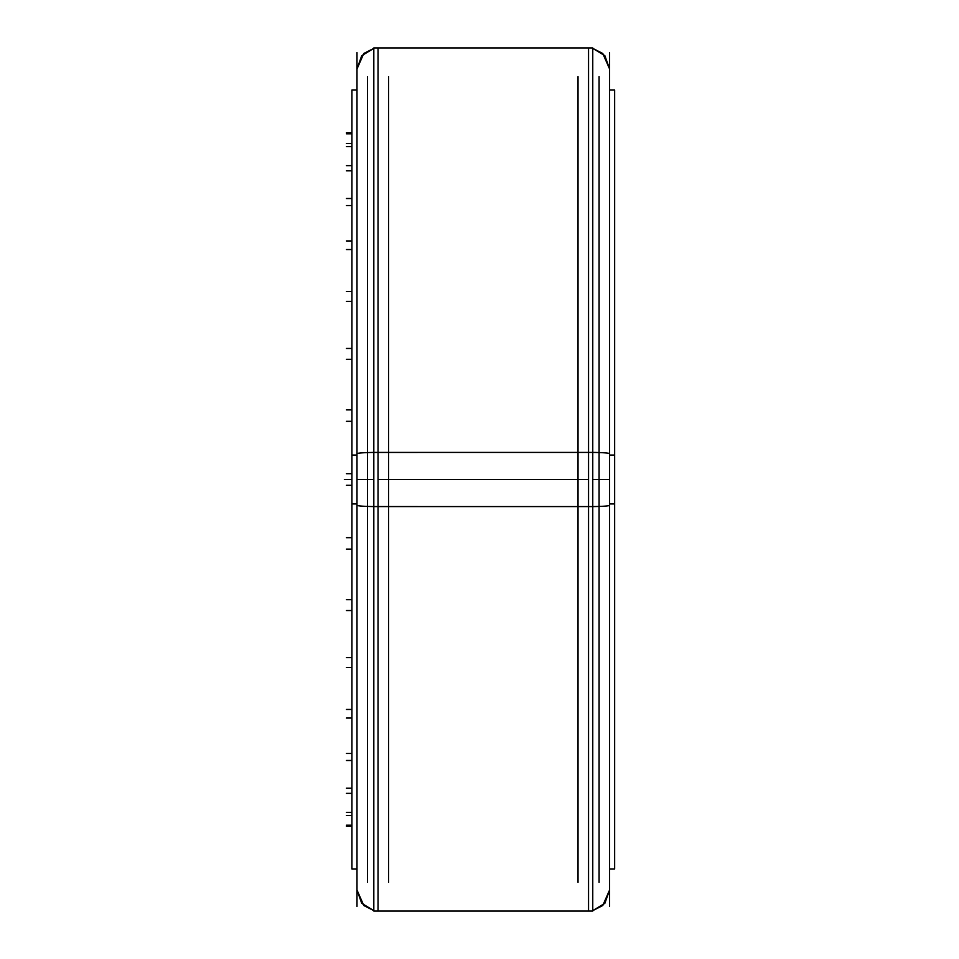<?xml version="1.0" encoding="UTF-8"?>
<svg xmlns="http://www.w3.org/2000/svg" width="959" height="959" viewBox="0 0 959 959"><rect width="100%" height="100%" fill="white"/><g stroke="black" fill="none" stroke-linecap="round" stroke-linejoin="round"><path stroke-width="1.44" d="M388.563 882.34L388.563 76.66M367.513 882.34L367.513 76.66M578.025 882.34L578.025 76.66M599.075 882.34L599.075 76.66M356.988 453.727A21.05 1.319 0 0 1 373.818 452.432L592.758 452.408A21.05 1.319 0 0 1 609.6 453.727M356.988 505.273A21.05 1.319 0 0 0 373.818 506.568L592.758 506.592A21.05 1.319 0 0 0 609.6 505.273M356.988 906.423L356.988 52.577M356.988 868.95L351.929 868.95L351.929 455.046L356.988 455.046M609.6 455.046L614.647 455.046L614.647 868.95L609.6 868.95M356.988 90.05L351.929 90.05L351.929 503.954L356.988 503.954M609.6 503.954L614.647 503.954L614.647 90.05L609.6 90.05M609.6 906.423L609.6 52.577M373.818 506.592L373.818 47.95L592.758 47.95L592.758 506.592M592.758 452.408L592.758 911.05L373.818 911.05L373.818 452.408M351.929 421.325L346.451 421.325L351.929 421.325M351.929 479.5L344.353 479.5M351.929 409.889L346.451 409.889L351.929 409.889M351.929 549.111L346.451 549.111L351.929 549.111M351.929 473.686L346.451 473.686L351.929 473.686M351.929 485.314L346.451 485.314L351.929 485.314M351.929 359.313L346.451 359.313L351.929 359.313M351.929 348.465L346.451 348.465L351.929 348.465M351.929 301.402L346.451 301.402L351.929 301.402M351.929 291.5L346.451 291.5L351.929 291.5M351.929 249.544L346.451 249.544L351.929 249.544M351.929 240.949L346.451 240.949L351.929 240.949M351.929 205.526L346.451 205.526L351.929 205.526M351.929 198.513L346.451 198.513L351.929 198.513M351.929 170.834L346.451 170.834L351.929 170.834M351.929 165.643L346.451 165.643L351.929 165.643M351.929 146.643L346.451 146.643L351.929 146.643M351.929 143.466L346.451 143.466L351.929 143.466M351.929 133.804L346.451 133.804L351.929 133.804M351.929 132.726L346.451 132.726L351.929 132.726M351.929 537.675L346.451 537.675L351.929 537.675M351.929 599.687L346.451 599.687L351.929 599.687M351.929 610.535L346.451 610.535L351.929 610.535M351.929 657.598L346.451 657.598L351.929 657.598M351.929 667.5L346.451 667.5L351.929 667.5M351.929 709.456L346.451 709.456L351.929 709.456M351.929 718.051L346.451 718.051L351.929 718.051M351.929 753.474L346.451 753.474L351.929 753.474M351.929 760.487L346.451 760.487L351.929 760.487M351.929 788.166L346.451 788.166L351.929 788.166M351.929 793.357L346.451 793.357L351.929 793.357M351.929 812.357L346.451 812.357L351.929 812.357M351.929 815.534L346.451 815.534L351.929 815.534M351.929 825.196L346.451 825.196L351.929 825.196M351.929 826.274L346.451 826.274L351.929 826.274M373.818 479.5L356.988 479.5M609.6 479.5L592.758 479.5M588.55 479.5L378.038 479.5L378.038 911.05L588.55 911.05L588.55 47.95L378.038 47.95L378.038 479.5M373.818 910.63L361.723 903.318L356.988 890L363.797 905.512L373.818 910.63M373.818 48.37L361.723 55.682L356.988 69L363.797 53.488L373.818 48.37M592.758 910.63L604.853 903.318L609.6 890L602.779 905.512L592.758 910.63M592.758 48.37L604.853 55.682L609.6 69L602.779 53.488L592.758 48.37"/></g></svg>
